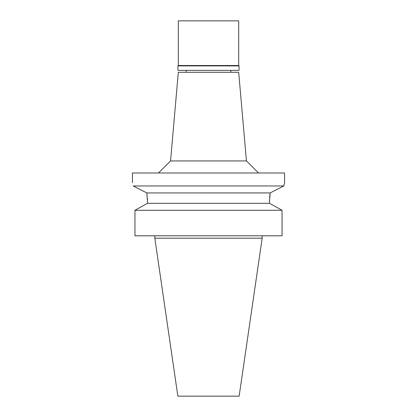 <?xml version="1.0" encoding="UTF-8"?>
<svg xmlns="http://www.w3.org/2000/svg" width="417" height="417" viewBox="0 0 417 417"><rect width="100%" height="100%" fill="white"/><g stroke="black" fill="none" stroke-linecap="round" stroke-linejoin="round"><path stroke-width="0.63" d="M262.173 238.206L154.827 238.206L177.861 396.15L239.139 396.15L262.173 238.206L262.173 235.793M145.825 204.241L147.524 203.303L147.524 202.099L147.524 203.303L134.952 210.272L134.952 235.793L282.048 235.793L282.048 210.272L269.476 203.303L269.502 200.238M134.952 235.793L134.952 210.272L136.567 209.376M270.169 192.925L146.841 192.93L146.987 193.962M147.389 198.007L147.482 199.863M269.637 197.637L269.867 195.172M269.882 195.047L270.133 193.118M271.175 204.241L280.433 209.376M147.524 203.303L269.476 203.303M132.424 182.656L132.424 172.998L284.576 172.998L284.576 182.656L283.8 185.956L270.159 192.93L269.476 202.099M147.524 202.099L146.841 192.93L133.2 185.956L146.185 192.591M282.048 210.272L134.952 210.272M133.2 185.956C132.184 181.572 132.184 181.572 133.2 185.956L283.8 185.956L280.855 187.457M277.592 189.12L273.26 191.335M283.8 185.956L284.363 183.506M246.442 160.926L238.691 72.292L178.309 72.292L170.558 160.926L246.442 160.926L258.519 172.998M239.05 65.891L177.95 65.891L178.309 65.526L238.691 65.526L239.05 65.891L239.05 70.358L177.95 70.358L177.95 65.891M238.691 65.526L238.691 20.85L178.309 20.85L178.309 65.526M154.827 238.206L154.827 235.793M170.558 160.926L158.481 172.998M186.159 72.292L186.159 70.358M230.841 72.292L230.841 70.358"/></g></svg>
